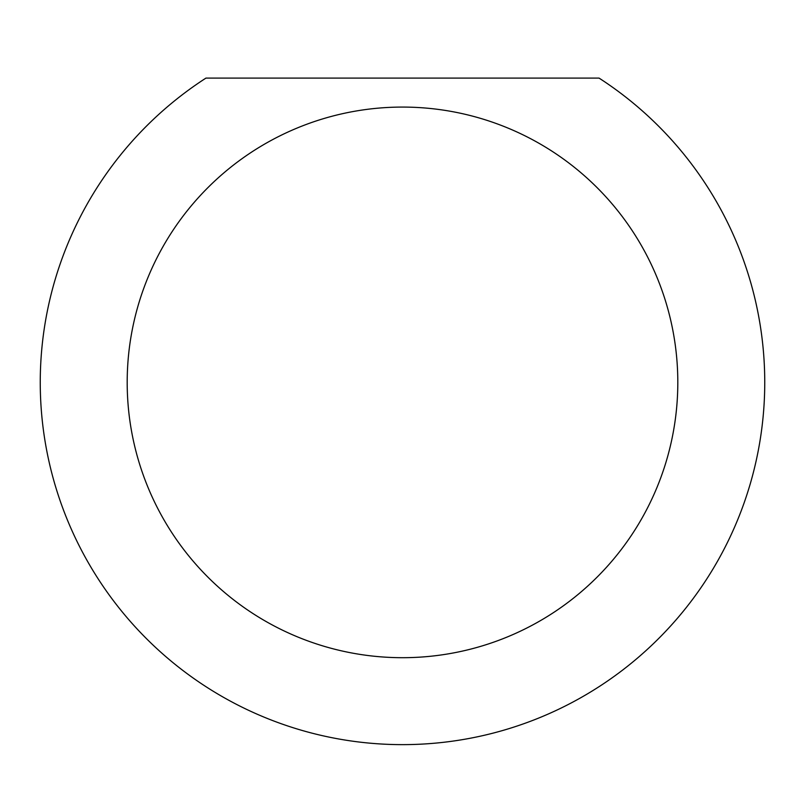 <?xml version="1.0" encoding="UTF-8"?>
<svg xmlns="http://www.w3.org/2000/svg" width="805" height="805" viewBox="0 0 805 805"><rect width="100%" height="100%" fill="white"/><g stroke="black" fill="none" stroke-linecap="round" stroke-linejoin="round"><path stroke-width="1.21" d="M677.81 382.385A275.31 275.31 0 0 0 402.5 107.075A275.31 275.31 0 0 0 127.19 382.385A275.31 275.31 0 0 0 402.5 657.695A275.31 275.31 0 0 0 677.81 382.385M599.051 78.095A362.25 362.25 0 0 1 402.5 744.635A362.25 362.25 0 0 1 205.949 78.095L599.051 78.095"/></g></svg>

